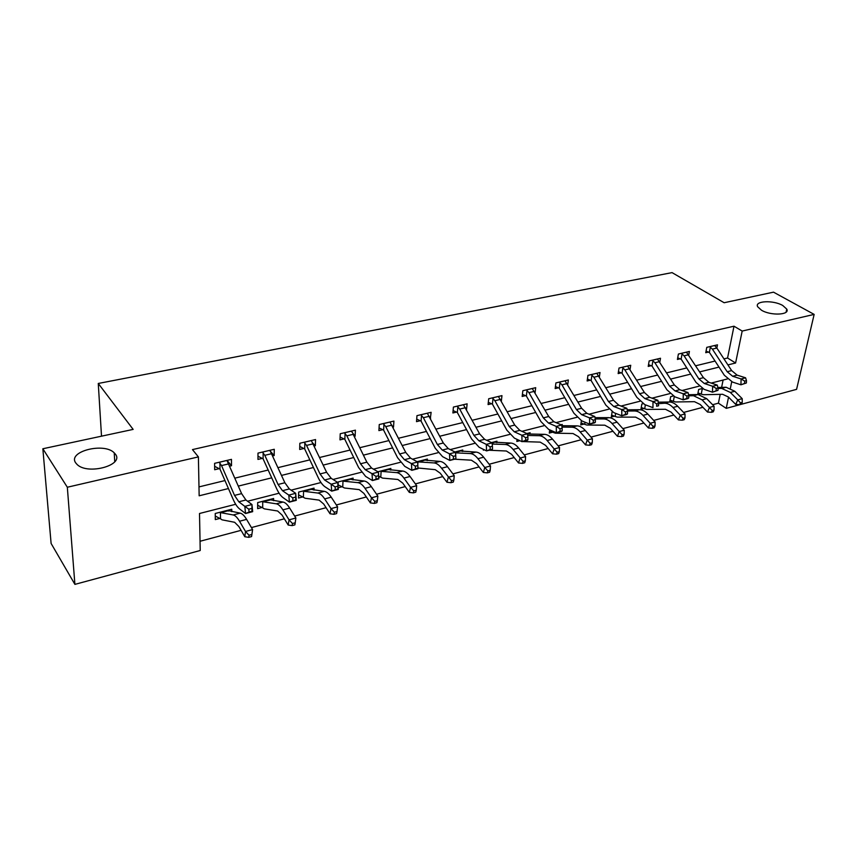 <?xml version="1.0" encoding="UTF-8"?>
<svg xmlns="http://www.w3.org/2000/svg" width="857" height="857" viewBox="0 0 857 857"><rect width="100%" height="100%" fill="white"/><g stroke="black" fill="none" stroke-linecap="round" stroke-linejoin="round"><path stroke-width="1.29" d="M115.331 454.103C124.64 465.04 87.885 475.335 77.109 464.494L75.737 462.919C67.242 451.489 104.2 442.137 114.238 452.86L115.331 454.103M782.752 305.499L786.769 309.109C790.229 315.033 770.872 315.933 761.509 310.234L757.684 306.774C754.203 300.807 773.282 299.886 782.752 305.499M235.675 504.28L199.51 513.493L200.227 550.505L74.902 584.378L51.109 543.456L42.85 448.757L133.146 429.4L98.266 383.465L672.049 272.622L724.144 302.735L773.517 292.162L814.15 314.401L796.582 389.357L726.243 408.361L728.546 397.177M712.606 404.718L718.412 403.176L726.243 408.361M200.056 541.26L241.085 530.333M251.412 527.58L284.353 518.806M294.647 516.064L326.078 507.687M336.34 504.955L366.335 496.964M376.555 494.243L405.211 486.605M415.388 483.894L442.769 476.599M452.903 473.9L479.084 466.926M489.165 464.248L514.2 457.574M524.227 454.906L548.191 448.522M558.164 445.865L581.1 439.748M591.019 437.113L612.98 431.253M622.835 428.629L643.886 423.026M653.687 420.412L673.848 415.045M683.586 412.453L702.922 407.3M98.266 383.465L101.512 436.181M718.412 403.176L720.201 394.349M721.615 387.385L723.094 380.047M702.279 388.532L698.659 389.464L697.684 394.531M674.245 396.609L673.377 401.355L675.584 401.965L694.449 401.676L700.18 404.461L707.507 412.046L709.457 407.429L714.052 406.207L706.682 398.655L698.059 394.52L700.523 393.888M673.088 396.02L670.656 396.652L669.713 401.869L672.659 401.108M642.996 403.743L641.829 404.043L640.94 409.325L643.971 408.532M612.123 411.799L611.298 416.995L614.426 416.191M581.378 420.712L580.767 424.911L583.981 424.076M562.085 425.704L562.256 424.461L561.056 424.761M549.712 429.85L549.283 433.064L552.604 432.207M529.947 434.028L530.108 432.699L526.851 433.535M517.071 439.384L516.825 441.473L519.888 440.68M496.803 442.608L496.953 441.205L491.5 442.608M483.412 449.368L483.337 450.15L484.441 449.871M462.587 451.478L462.726 449.989L454.928 451.993M427.247 460.648L427.375 459.063L417.08 461.698M390.738 470.139L390.856 468.425L377.894 471.757M378.762 477.242L380.037 476.921M352.998 479.952L353.095 478.12L338.226 481.934L338.065 485.898M338.194 487.762L342.007 486.765M313.973 490.129L314.037 488.136L298.654 492.079L298.504 498.046L302.671 496.964M273.576 500.692L273.608 498.506L257.678 502.588L257.646 508.63L261.963 507.505M231.754 511.661L231.744 509.251L215.236 513.482L215.311 519.599L219.788 518.431M723.961 358.89L727.561 358.012L733.999 326.206L192.471 449.593L198.395 456.899L199.156 495.796L228.444 488.544M198.985 486.905L224.984 480.563M234.829 478.163L268.187 470.032M277.968 467.643L309.859 459.866M319.575 457.499L350.085 450.054M359.736 447.708L388.939 440.584M398.526 438.248L426.486 431.425M435.999 429.111L462.791 422.576M472.239 420.273L497.906 414.006M507.29 411.724L531.908 405.715M541.228 403.443L564.838 397.691M574.083 395.431L596.751 389.903M605.92 387.675L627.678 382.361M636.783 380.144L657.683 375.045M666.725 372.849L686.8 367.942M695.766 365.757L715.07 361.054M714.599 345.51L716.848 348.06L717.48 344.835L706.779 347.353L705.75 352.698L708.653 352.013M688.771 354.894L689.414 351.445L678.401 354.048L677.416 359.458L680.404 358.74M659.858 361.954L660.501 358.258L649.156 360.936L648.224 366.41L651.309 365.682M630.077 369.26L630.72 365.286L619.022 368.039L618.154 373.577L621.325 372.827M599.375 376.801L600.018 372.516L587.956 375.355L587.141 380.969L590.409 380.187M567.72 384.611L568.352 379.972L555.914 382.908L555.165 388.585L558.539 387.782M535.068 392.699L535.689 387.675L522.845 390.706L522.159 396.459L525.641 395.623M501.356 401.076L501.956 395.623L488.694 398.751L488.083 404.579L491.682 403.722M466.519 409.71L467.129 403.829L453.417 407.064L452.892 412.967L456.61 412.078M430.343 418.334L431.125 412.313L416.963 415.656L416.523 421.633L420.358 420.712M392.924 427.257L393.524 427.107L393.909 421.087L379.255 424.536L378.901 430.6L382.875 429.646M354.22 436.481L355.109 436.267L355.409 430.16L340.24 433.738L339.983 439.866L344.096 438.891M314.133 446.026L315.355 445.736L315.547 439.555L299.843 443.251L299.693 449.475L303.946 448.457M272.612 455.924L274.186 455.549L274.261 449.282L257.989 453.117L257.957 459.416L262.371 458.366M229.58 466.187L231.508 465.726L231.476 459.363L214.604 463.337L214.689 469.732L219.263 468.64M42.85 448.757L67.328 487.237L198.395 456.899M74.902 584.378L67.328 487.237M733.999 326.206L742.183 331.059L814.15 314.401M727.914 364.9L735.595 363.004L742.183 331.059M238.31 486.101L271.723 477.831M281.514 475.41L313.458 467.504M323.185 465.094L353.737 457.531M363.4 455.142L392.635 447.9M402.233 445.522L430.225 438.591M439.748 436.234L466.562 429.603M476.021 427.257L501.72 420.894M511.115 418.57L535.754 412.474M545.073 410.171L568.705 404.311M577.961 402.029L600.639 396.416M609.82 394.134L631.588 388.746M640.704 386.496L661.615 381.322M670.645 379.083L690.742 374.102M699.708 371.884L719.023 367.107M727.4 378.944L711.192 383.079M699.098 386.164L682.054 390.503M669.928 393.588L652.006 398.162M639.868 401.258L621.025 406.057M608.866 409.153L589.048 414.21M576.879 417.305L556.032 422.619M543.863 425.725L521.924 431.317M509.765 434.413L486.68 440.294M474.521 443.401L450.236 449.593M438.088 452.689L412.517 459.202M400.401 462.287L373.47 469.154M361.386 472.239L333.019 479.47M320.979 482.534L291.091 490.15M279.103 493.204L247.587 501.238M730.41 388.167L731.717 381.783M727.561 358.012L735.595 363.004M430 417.68L430.653 418.259M392.249 425.929L393.524 427.107M351.327 431.125L355.109 436.267M312.58 442.844L315.355 445.736M269.344 499.599L269.816 500.145M269.934 450.836L274.186 455.549M227.748 510.269L228.38 511.072M227.051 460.413L231.508 465.726M709.692 346.667L712.392 349.11L727.186 371.724L732.66 376.266L741.101 378.955L745.59 377.808L737.127 375.13L732.66 376.266M746.383 382.972L746.458 380.626L744.658 381.097L744.594 383.433L746.383 382.972L740.93 384.804L732.499 382.072L724.326 375.248L709.607 352.688L706.061 351.081M712.392 349.11L716.848 348.06L731.653 370.599L737.127 375.13M710.41 346.956L709.36 352.366M744.594 383.433L740.93 384.804L741.101 378.955L744.658 381.097M746.458 380.626L745.59 377.808M703.051 388.917L702.258 388.907L701.24 394.124L697.994 392.935M701.529 388.724L702.258 388.907M701.24 394.124L703.479 394.713L722.601 394.295L728.386 397.005L735.756 404.429L737.759 399.865L730.357 392.442L721.669 388.403L718.048 388.51M740.48 402.865L739.666 404.686L741.455 404.204L742.258 402.383L740.48 402.865L737.759 399.865L742.216 398.676L734.813 391.274L726.104 387.257L717.93 387.493M742.216 398.676L742.258 402.383M739.666 404.686L735.756 404.429M681.39 353.341L684.079 355.826L698.841 378.837L704.272 383.475L712.628 386.271L717.245 385.082L708.878 382.308L704.272 383.475M708.878 382.308L703.436 377.68L686.446 352.152L681.433 353.363M718.005 390.331L718.07 387.964L716.216 388.446L716.163 390.813L718.005 390.331L712.488 392.195L704.154 389.367L696.034 382.393L681.358 359.426L677.716 357.765M682.118 353.63L681.111 359.104M716.163 390.813L712.488 392.195L712.628 386.271L716.216 388.446M718.07 387.964L717.245 385.082M652.241 360.208L654.919 362.747L669.628 386.175L675.016 390.921L683.275 393.802L688.032 392.581L679.762 389.71L675.016 390.921M679.762 389.71L674.373 384.986L657.448 358.987M688.76 397.927L688.803 395.527L686.896 396.02L686.853 398.419L688.76 397.927L687.946 398.569L683.179 399.812L674.941 396.877L666.896 389.753L652.016 366.046L648.524 364.643M652.97 360.508L652.016 366.046M686.853 398.419L683.179 399.812L683.275 393.802L686.896 396.02M688.803 395.527L688.032 392.581M673.377 401.355L670.035 400.101M712.221 410.471L711.439 412.313L713.27 411.821L714.052 409.978L712.221 410.471L702.097 399.855L693.495 395.709L688.792 395.805M693.495 395.709L698.059 394.52L688.599 394.734M714.052 406.207L714.052 409.978M711.439 412.313L707.507 412.046M645.375 404.825L644.689 408.789L641.25 407.471M644.689 408.789L646.874 409.421L665.461 409.282L671.127 412.153L678.401 419.887L680.297 415.227L672.991 407.503C670.238 404.654 667.399 403.229 664.475 403.229L656.655 403.829L656.644 406.272L658.604 405.757L657.919 400.315L653.002 401.579L656.655 403.829M683.104 418.312L682.343 420.176L684.229 419.673L685 417.809L683.104 418.312L680.297 415.227L685.032 413.963L677.716 406.261C674.962 403.433 672.113 402.008 669.178 402.008L658.358 402.169M685.032 413.963L685 417.809M682.343 420.176L678.401 419.887M622.203 367.289L624.871 369.881L639.515 393.727L644.85 398.58L653.002 401.579L652.959 407.664L644.818 404.622L636.847 397.337L622.043 373.202L618.443 371.734M657.919 400.315L649.745 397.337L644.4 392.506L627.57 366.025L622.246 367.31M658.604 405.757L656.644 406.272M622.932 367.589L622.043 373.202M591.234 374.584L593.89 377.23L608.459 401.526L613.741 406.486L621.775 409.592L626.853 408.296L618.797 405.2L613.741 406.486M618.797 405.2L613.505 400.262L596.772 373.277M627.495 413.835L627.495 411.371L625.46 411.885L625.46 414.36L627.495 413.835L626.842 414.445L621.786 415.763L613.762 412.613L605.867 405.157L591.137 380.572L587.42 379.03M591.962 374.895L591.137 380.572M625.46 414.36L621.786 415.763L621.775 409.592L625.46 411.885M627.495 411.371L626.853 408.296M559.289 382.115L561.924 384.814L576.418 409.571L581.635 414.649L589.552 417.873L594.779 416.523L586.852 413.32L581.635 414.649M586.852 413.32L581.624 408.264L564.999 380.765M595.379 422.169L595.358 419.673L593.258 420.209L593.28 422.715L595.379 422.169L594.833 422.769L589.605 424.119L581.71 420.862L573.911 413.235L559.257 388.178L555.432 386.561M560.028 382.436L559.257 388.178M593.28 422.715L589.605 424.119L589.552 417.873L593.258 420.209M595.358 419.673L594.779 416.523M615.647 413.353L615.144 416.448L611.609 415.067M615.144 416.448L617.297 417.113L635.583 417.113L641.186 420.069L648.406 427.975L650.227 423.272L642.986 415.377C640.254 412.474 637.447 411.006 634.566 410.974L627.42 411.017M653.088 426.4L652.348 428.286L654.298 427.761L655.037 425.875L653.088 426.4L650.227 423.272L655.112 421.965L647.849 414.092C645.117 411.199 642.311 409.742 639.418 409.71L627.163 409.807M655.112 421.965L655.037 425.875M652.348 428.286L648.406 427.975M585.02 422.222L584.71 424.344L581.057 422.887M584.71 424.344L586.82 425.029L604.785 425.19L610.302 428.243L617.458 436.309L619.225 431.564L612.037 423.497C609.338 420.53 606.563 419.019 603.735 418.955L595.219 418.944M622.128 434.745L621.421 436.642L623.425 436.095L624.142 434.199L622.128 434.745L619.225 431.564L624.26 430.214L617.061 422.18C614.351 419.223 611.577 417.713 608.738 417.659L594.983 417.648M624.26 430.214L624.142 434.199M621.421 436.642L617.458 436.309M553.461 431.489L553.333 432.474L549.573 430.942M553.333 432.474L555.411 433.192L573.012 433.524L578.454 436.663L585.535 444.912L587.216 440.112L580.103 431.874C577.436 428.843 574.704 427.289 571.93 427.204L561.988 427.086M590.184 443.348L589.498 445.265L591.576 444.708L592.262 442.79L590.184 443.348L587.216 440.112L592.423 438.73L585.288 430.514C582.61 427.493 579.878 425.94 577.093 425.865L561.774 425.704M592.423 438.73L592.262 442.79M589.498 445.265L585.535 444.912M526.327 389.881L528.951 392.635L543.338 417.873L548.491 423.069L556.257 426.411L561.667 425.029L553.879 421.708L548.491 423.069M553.879 421.708L548.716 416.523L532.229 388.489M562.213 430.782L562.171 428.243L560.007 428.8L560.049 431.339L562.213 430.782L561.764 431.35L556.364 432.753L548.619 429.368L540.917 421.558L526.369 396.03L522.416 394.316M527.066 390.203L526.369 396.03M560.049 431.339L556.364 432.753L556.257 426.411L560.007 428.8M562.171 428.243L561.667 425.029M522.502 441.559L540.221 442.126L545.566 445.361L552.572 453.792L554.179 448.95L547.152 440.519C544.506 437.424 541.828 435.817 539.107 435.699L527.666 435.452M557.189 452.228L556.547 454.167L558.689 453.589L559.342 451.65L557.189 452.228L554.179 448.95L559.546 447.515L552.497 439.116C549.851 436.031 547.162 434.435 544.441 434.328L527.473 433.974M559.546 447.515L559.342 451.65M556.547 454.167L552.572 453.792M492.304 397.905L494.896 400.722L509.176 426.454L514.254 431.778L521.859 435.249L527.451 433.813L519.813 430.364L514.254 431.778M519.813 430.364L514.725 425.061L498.388 396.47L492.347 397.916M527.944 439.673L527.88 437.102L525.641 437.681L525.705 440.252L527.944 439.673L527.612 440.23L522.031 441.676L514.436 438.163L506.851 430.16L492.411 404.129L488.319 402.319M493.043 398.237L492.411 404.129M525.705 440.252L522.031 441.676L521.859 435.249L525.641 437.681M527.88 437.102L527.451 433.813M489.09 450.236L506.369 451.007L511.618 454.349L518.528 462.973L520.049 458.077L525.598 456.588L518.635 447.997C516.021 444.847 513.386 443.198 510.729 443.058L493.439 442.116M523.124 461.409L522.502 463.369L524.72 462.769L525.341 460.809L523.124 461.409L513.107 449.454C510.504 446.283 507.869 444.622 505.223 444.483L492.197 444.044M525.598 456.588L525.341 460.809M522.502 463.369L518.528 462.973M457.145 406.186L459.716 409.068L473.878 435.313L478.87 440.766L486.305 444.376L492.089 442.887L484.612 439.309L478.87 440.766M484.612 439.309L479.609 433.878L463.433 404.708L457.199 406.207M492.518 448.875L492.421 446.261L490.108 446.861L490.204 449.475L492.304 449.4L486.54 450.9L479.106 447.247L471.65 439.052L457.338 412.496L453.107 410.589M457.884 406.529L457.338 412.496M490.204 449.475L486.54 450.9L486.305 444.376L490.108 446.861M492.421 446.261L492.089 442.887M454.971 452.014L459.095 450.921L475.903 452.078C478.495 452.25 481.077 453.953 483.648 457.188L490.515 465.972L490.193 470.279L487.901 470.9L487.322 472.871L489.615 472.25L490.193 470.279M454.596 459.202L471.393 460.188L476.535 463.626L483.348 472.453L484.783 467.504L477.938 458.688C475.367 455.442 472.796 453.728 470.214 453.557L455.549 452.86M487.901 470.9L484.783 467.504L490.515 465.972M487.322 472.871L483.348 472.453M420.808 414.745L423.358 417.691L437.37 444.483L442.266 450.075L449.518 453.824L455.506 452.282L448.222 448.565L442.266 450.075M448.222 448.565L443.305 442.994L427.311 413.213L420.862 414.767M455.87 458.388L455.753 455.731L453.364 456.353L453.471 459.009L455.785 458.891L449.818 460.445L442.576 456.642L435.249 448.243L421.087 421.141L416.706 419.116M421.548 415.099L421.087 421.141M453.471 459.009L449.818 460.445L449.518 453.824L453.364 456.353M455.753 455.731L455.506 452.282M417.959 467.997L435.249 469.668L440.262 473.225L446.968 482.255L448.307 477.263L454.231 475.678L447.483 466.679C444.944 463.369 442.426 461.612 439.909 461.409L423.626 460.016M417.252 461.655L417.98 461.891L417.777 464.569M451.489 480.702L450.953 482.705L453.321 482.062L453.856 480.07L451.489 480.702L441.569 468.222C439.041 464.901 436.534 463.134 434.028 462.93L417.98 461.891M454.231 475.678L453.856 480.07M450.953 482.705L446.968 482.255M383.24 423.604L385.746 426.615L399.608 453.964L404.397 459.695L411.456 463.594L417.638 462.009L418.002 468.715L411.821 470.311L404.783 466.369L397.605 457.745L383.615 430.085L379.062 427.932M417.798 465.544L415.324 466.187L415.463 468.875L417.937 468.233L417.638 462.009L410.557 458.131L405.747 452.421L389.967 422.019M383.979 423.958L383.615 430.085M415.463 468.875L411.821 470.311L411.456 463.594L415.324 466.187M380.765 477.231L382.597 478.11L397.873 479.47L402.758 483.144L409.335 492.4L410.557 487.354L403.947 478.099C401.472 474.692 399.019 472.871 396.609 472.625L381.119 471.35L380.765 477.231L378.698 476.288M413.802 490.857L413.31 492.871L415.763 492.207L416.256 490.193L413.802 490.857L410.557 487.354L416.695 485.715L410.064 476.492C407.578 473.107 405.115 471.286 402.694 471.05L386.978 469.422M380.39 471.114L381.119 471.35M416.695 485.715L416.256 490.193M413.31 492.871L409.335 492.4M344.364 432.764L346.839 435.849L360.508 463.776L365.2 469.657L372.024 473.717L378.44 472.068L378.869 478.881L372.463 480.541L365.65 476.428L358.644 467.59L344.835 439.341L340.1 437.049M346.839 435.849L353.17 434.349L366.871 462.18L371.574 468.04L378.44 472.068L378.483 475.699L375.923 476.363L376.094 479.095L378.665 478.431L378.483 475.699M345.103 433.128L344.835 439.341M376.094 479.095L372.463 480.541L372.024 473.717L375.923 476.363M342.736 487.087L344.503 488.008L359.19 489.615L363.925 493.418L370.374 502.898L371.488 497.799L365.007 488.319C362.586 484.826 360.208 482.941 357.883 482.652L342.993 481.141L342.736 487.087L338.108 484.88M374.798 501.366L374.348 503.402L376.887 502.716L377.337 500.681L374.798 501.366L371.488 497.799L377.841 496.096L371.338 486.658C368.906 483.177 366.517 481.302 364.182 481.023L349.088 479.138M342.264 480.895L342.993 481.141M377.841 496.096L377.337 500.681M374.348 503.402L370.374 502.898M304.117 442.244L306.549 445.404L320.015 473.942L324.578 479.984L331.166 484.205L337.808 482.502L338.322 489.411L331.691 491.136L325.114 486.862C322.661 485.201 320.389 482.18 318.29 477.778L304.685 448.918L299.768 446.465M337.754 486.219L335.087 486.915L335.301 489.69L337.958 488.993L337.808 482.502L331.188 478.302L326.603 472.282L311.327 440.552M304.856 442.63L304.685 448.918M335.301 489.69L331.691 491.136L331.166 484.205L335.087 486.915M303.399 497.285L305.103 498.249L319.136 500.124L323.721 504.055L330.02 513.772L331.006 508.619L324.674 498.903C322.307 495.325 320.015 493.375 317.786 493.043L303.56 491.265L303.399 497.285L298.579 494.918M334.38 512.25L333.984 514.307L336.608 513.6L337.015 511.533L334.38 512.25L331.006 508.619L337.594 506.862L331.241 497.178C328.852 493.621 326.549 491.672 324.31 491.35L309.891 489.197M302.832 491.007L303.56 491.265M337.594 506.862L337.015 511.533M333.984 514.307L330.02 513.772M262.413 452.078L264.813 455.313L278.054 484.473L282.478 490.686L288.798 495.089L295.686 493.311L296.286 500.338L289.398 502.116L283.099 497.671C280.742 495.946 278.536 492.829 276.479 488.34L263.099 458.838L257.968 456.213M295.515 497.135L292.751 497.853L292.987 500.67L295.751 499.952L295.686 493.311L289.334 488.94L284.878 482.759L269.891 450.311M263.153 452.464L263.099 458.838M292.987 500.67L289.398 502.116L288.798 495.089L292.751 497.853M295.751 499.952L296.286 500.338M262.681 507.847L264.31 508.854L277.647 511.008L282.06 515.078L288.188 525.052L289.045 519.845L282.874 509.861C280.571 506.198 278.364 504.173 276.254 503.809L262.735 501.741L262.681 507.847L257.657 505.298M262.006 501.484L269.323 499.61L283.003 502.052C285.135 502.416 287.363 504.43 289.677 508.083L295.869 518.014L295.215 522.791L292.483 523.531L292.141 525.609L294.872 524.88L295.215 522.791M292.483 523.531L289.045 519.845L295.869 518.014M262.06 501.506L262.735 501.741M292.141 525.609L288.188 525.052M219.188 462.255L221.535 465.576L234.529 495.4L238.803 501.784L244.823 506.369L251.979 504.537L252.676 511.661L245.53 513.525L239.51 508.876C237.271 507.087 235.139 503.884 233.115 499.288L219.992 469.122L214.646 466.304M251.679 508.458L248.809 509.197L249.087 512.068L251.958 511.318L251.979 504.537L245.916 499.985L241.61 493.621L226.934 460.434M219.928 462.662L219.992 469.122M249.087 512.068L245.53 513.525L244.823 506.369L248.809 509.197M251.958 511.318L252.676 511.661M220.506 518.785L222.059 519.835L234.636 522.288L238.857 526.509L244.813 536.739L245.509 531.479L239.531 521.238C237.293 517.478 235.182 515.378 233.19 514.961L220.442 512.604L220.506 518.785L215.268 516.032M219.724 512.325L227.298 510.386L240.196 513.15C242.21 513.557 244.341 515.635 246.591 519.385L252.601 529.583L251.572 536.578L251.872 534.468L249.033 535.239L248.744 537.339L251.572 536.578M249.033 535.239L245.509 531.479L252.601 529.583L251.872 534.468M219.767 512.357L220.442 512.604M248.744 537.339L244.813 536.739M714.62 345.542L709.735 346.689M731.653 370.599L727.186 371.724M701.572 388.746L702.322 388.553M730.357 392.442L734.813 391.274M721.669 388.403L726.104 387.257M703.436 377.68L698.841 378.837M688.674 354.744L684.079 355.826M657.469 359.008L652.284 360.229M674.373 384.986L669.628 386.175M659.654 361.622L654.919 362.747M702.097 399.855L706.682 398.655M672.991 407.503L677.716 406.261M664.475 403.229L669.178 402.008M644.4 392.506L639.515 393.727M649.745 397.337L644.85 398.58M629.745 368.724L624.871 369.881M596.783 373.309L591.276 374.605M613.505 400.262L608.459 401.526M598.914 376.041L593.89 377.23M565.02 380.797L559.342 382.136M581.624 408.264L576.418 409.571M567.12 383.582L561.924 384.814M642.986 415.377L647.849 414.092M634.566 410.974L639.418 409.71M612.037 423.497L617.061 422.18M603.735 418.955L608.738 417.659M580.103 431.874L585.288 430.514M571.93 427.204L577.093 425.865M532.24 388.521L526.38 389.903M548.716 416.523L543.338 417.873M534.307 391.37L528.951 392.635M547.152 440.519L552.497 439.116M539.107 435.699L544.441 434.328M514.725 425.061L509.176 426.454M500.424 399.405L494.896 400.722M491.543 442.63L493.45 442.137M513.107 449.454L518.635 447.997M505.223 444.483L510.729 443.058M492.089 442.983L493.889 442.523M479.609 433.878L473.878 435.313M465.426 407.707L459.716 409.068M477.938 458.688L483.648 457.188M470.214 453.557L475.903 452.078M455.506 452.367L459.523 451.339M443.305 442.994L437.37 444.483M429.261 416.288L423.358 417.691M417.295 461.677L423.637 460.048M441.569 468.222L447.483 466.679M434.028 462.93L439.909 461.409M418.227 461.944L424.022 460.455M389.978 422.051L383.293 423.626M405.747 452.421L399.608 453.964M410.557 458.131L404.397 459.695M391.863 425.168L385.746 426.615M380.433 471.136L386.989 469.454M403.947 478.099L410.064 476.492M396.609 472.625L402.694 471.05M381.354 471.414L387.343 469.872M351.327 431.157L344.407 432.785M366.871 462.18L360.508 463.776M371.574 468.04L365.2 469.657M342.318 480.916L349.099 479.17M365.007 488.319L371.338 486.658M357.883 482.652L364.182 481.023M343.228 481.206L349.42 479.609M311.327 440.584L304.16 442.266M326.603 472.282L320.015 473.942M331.188 478.302L324.578 479.984M313.105 443.851L306.549 445.404M302.875 491.029L309.902 489.229M324.674 498.903L331.241 497.178M317.786 493.043L324.31 491.35M303.774 491.34L310.191 489.69M269.891 450.343L262.467 452.1M284.878 482.759L278.054 484.473M289.334 488.94L282.478 490.686M271.594 453.696L264.813 455.313M282.874 509.861L289.677 508.083M276.254 503.809L283.003 502.052M262.938 501.816L269.58 500.113M226.944 460.466L219.242 462.287M241.61 493.621L234.529 495.4M245.916 499.985L238.803 501.784M228.573 463.905L221.535 465.576M239.531 521.238L246.591 519.385M233.19 514.961L240.196 513.15M220.635 512.679L227.523 510.911M786.769 309.109L786.083 312.173M114.238 452.86L114.742 461.762"/></g></svg>
